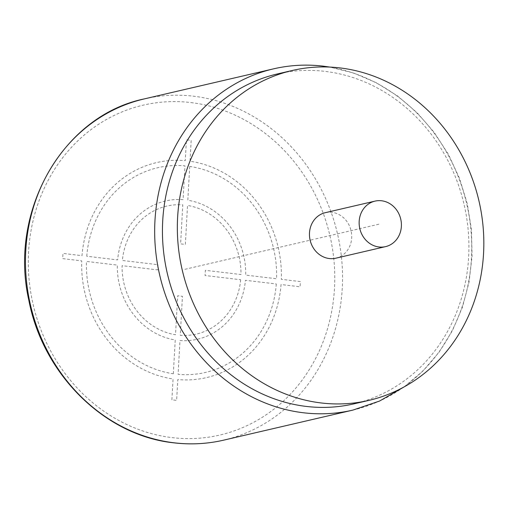 <?xml version="1.0" encoding="UTF-8"?>
<svg xmlns="http://www.w3.org/2000/svg" width="509" height="509" viewBox="0 0 509 509"><rect width="100%" height="100%" fill="white"/><g stroke="black" fill="none" stroke-linecap="round" stroke-linejoin="round"><path stroke-width="0.38" stroke-dasharray="2.54 1.91" d="M354.041 403.834A169.338 152.331 76.9 0 0 468.643 257.051A169.338 152.331 76.9 0 0 325.047 71.375A169.338 152.331 76.9 0 0 277.322 73.964M335.876 258.184A23.357 21.009 76.9 0 0 351.63 234.293A23.357 21.009 76.9 0 0 331.881 212.323A23.357 21.009 76.9 0 0 325.296 212.686M313.194 239.478L184.01 269.522M171.889 399.819L173.054 378.97A110.364 99.28 -103.1 0 1 81.72 260.875L62.683 258.617L62.976 253.418L82.013 255.677A110.364 99.28 -103.1 0 1 185.257 160.666L186.421 139.816L191.168 140.382L190.003 161.232A110.364 99.28 -103.1 0 1 281.337 279.326L300.374 281.585L300.081 286.783L281.044 284.525A110.364 99.28 -103.1 0 1 177.8 379.536L176.636 400.379L171.889 399.819M276.298 283.965A105.108 94.553 -103.1 0 1 178.093 374.331L179.982 340.521A70.948 63.822 -103.1 0 0 245.427 280.3L276.298 283.965M240.674 279.734A65.693 59.095 -103.1 0 1 180.269 335.316L182.451 296.327L177.705 295.761L175.522 334.757A65.693 59.095 -103.1 0 1 122.09 265.666L157.695 269.891L157.987 264.693L122.383 260.468A65.693 59.095 -103.1 0 1 182.788 204.879L180.606 243.875L185.352 244.441L187.535 205.445A65.693 59.095 -103.1 0 1 240.967 274.536L205.362 270.311L205.07 275.509L240.674 279.734M189.711 166.43L187.821 200.241A70.948 63.822 -103.1 0 1 245.713 275.102L276.584 278.76A105.108 94.553 -103.1 0 0 189.711 166.43M86.759 256.237A105.108 94.553 -103.1 0 1 184.964 165.87L183.075 199.681A70.948 63.822 -103.1 0 0 117.63 259.902L86.759 256.237M173.34 373.771L175.236 339.961A70.948 63.822 -103.1 0 1 117.344 265.1L86.473 261.435A105.108 94.553 -103.1 0 0 173.34 373.771M315.682 238.899L380.274 223.877M190.894 102.57A169.338 152.331 -103.1 0 1 334.489 288.253A169.338 152.331 -103.1 0 1 172.163 437.625A169.338 152.331 -103.1 0 1 28.568 251.949A169.338 152.331 -103.1 0 1 190.894 102.57M144.327 98.899A175.179 157.586 -103.1 0 1 193.7 96.22A175.179 157.586 -103.1 0 1 341.819 260.958A175.179 157.586 -103.1 0 1 223.693 440.145M352.877 410.101A175.179 157.586 76.9 0 0 471.003 230.914A175.179 157.586 76.9 0 0 322.884 66.17A175.179 157.586 76.9 0 0 273.511 68.855M404.133 386.891L422.858 371.086L439.044 352.26L452.316 330.844L462.388 307.341L469.024 282.285L472.078 256.25L471.48 229.839L467.256 203.645L459.493 178.277L448.365 154.31L434.139 132.295L417.125 112.743L397.72 96.093L376.355 82.738L353.52 72.984L329.749 67.067"/><path stroke-width="0.76" d="M292.23 70.496L277.322 73.964A169.338 152.331 76.9 0 0 162.721 220.747A169.338 152.331 76.9 0 0 306.316 406.43A169.338 152.331 76.9 0 0 354.041 403.834L368.949 400.373A169.338 152.331 76.9 0 0 483.55 253.584A169.338 152.331 76.9 0 0 292.23 70.496A169.338 152.331 76.9 0 0 177.622 217.286A169.338 152.331 76.9 0 0 368.949 400.373M374.98 201.125L325.296 212.686A23.357 21.009 76.9 0 0 309.548 236.577A23.357 21.009 76.9 0 0 329.298 258.54A23.357 21.009 76.9 0 0 335.876 258.184L385.561 246.63A23.357 21.009 76.9 0 0 401.315 222.732A23.357 21.009 76.9 0 0 381.565 200.769A23.357 21.009 76.9 0 0 374.98 201.125A23.357 21.009 76.9 0 0 359.233 225.023A23.357 21.009 76.9 0 0 378.982 246.986A23.357 21.009 76.9 0 0 385.561 246.63M223.693 440.145A175.179 157.586 -103.1 0 1 174.326 442.83A175.179 157.586 -103.1 0 1 26.207 278.086A175.179 157.586 -103.1 0 1 144.327 98.899C62.881 115.556 8.43 211.165 28.879 300.456C43.055 374.7 105.128 435.838 173.957 442.849C190.78 444.828 207.36 443.924 223.693 440.145L352.877 410.101L379.561 401.047L404.133 386.891M144.327 98.899L273.511 68.855A175.179 157.586 76.9 0 0 155.391 248.042A175.179 157.586 76.9 0 0 303.51 412.78A175.179 157.586 76.9 0 0 352.877 410.101M273.511 68.855C289.85 65.076 306.431 64.172 323.253 66.151L329.749 67.067"/></g></svg>

